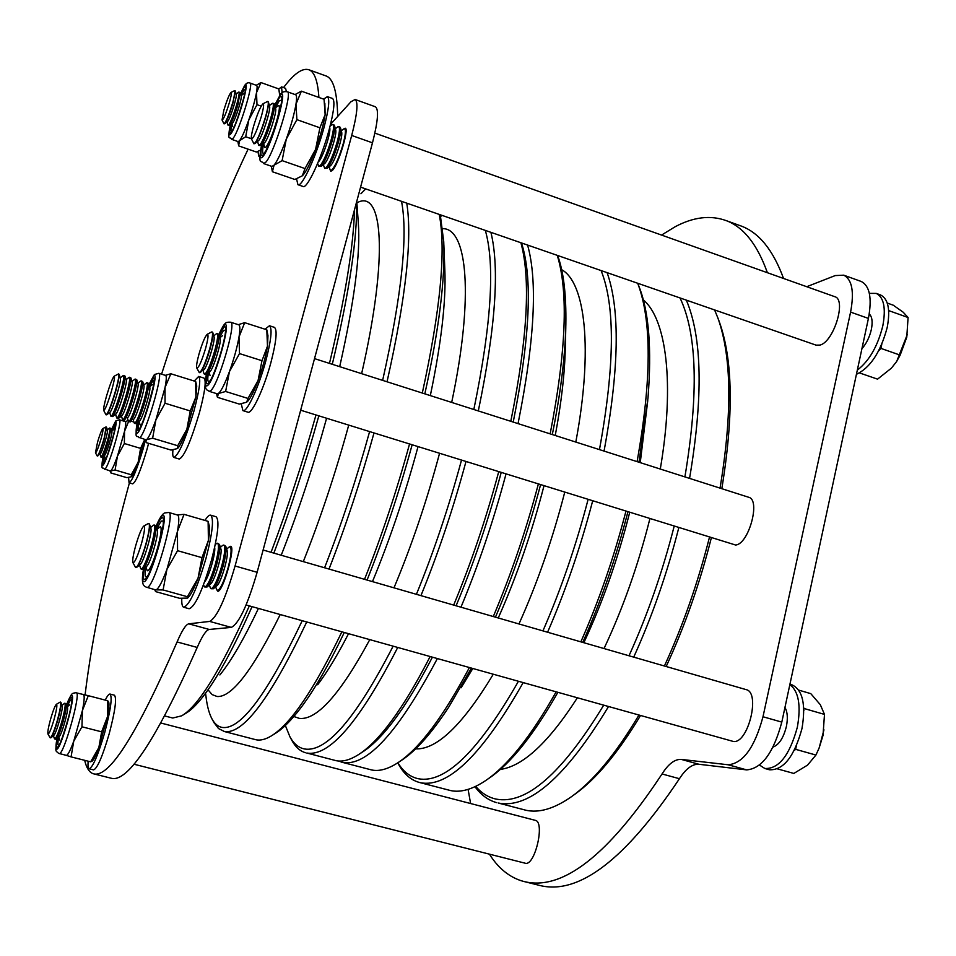 <?xml version="1.0" encoding="UTF-8"?>
<svg xmlns="http://www.w3.org/2000/svg" width="956" height="956" viewBox="0 0 956 956"><rect width="100%" height="100%" fill="white"/><g stroke="black" fill="none" stroke-linecap="round" stroke-linejoin="round"><path stroke-width="1.43" d="M521.486 242.944C532.815 277.694 530.066 337.396 513.229 422.074C530.066 337.396 532.815 277.694 521.486 242.944M501.171 472.599C488.659 519.383 473.626 563.777 456.096 605.781C473.626 563.777 488.659 519.383 501.171 472.599M360.711 753.137C381.683 740.721 405.571 708.743 432.399 657.202C406.252 707.5 382.842 739.179 362.157 752.253L359.241 754.141M397.72 647.475C359.564 721.792 329.246 756.973 306.792 753.017L336.142 760.689C342.511 761.968 349.836 760.032 358.13 754.858C379.293 741.498 403.289 708.731 430.128 656.569M453.67 605.088C471.141 563 486.15 518.582 498.685 471.822M510.803 421.309C527.497 338.555 530.867 279.033 520.9 242.74M205.863 695.526L206.293 698.944C207.512 707.631 209.495 714.455 212.244 719.39C214.873 724.027 218.183 726.715 222.198 727.432C240.41 730.169 267.083 694.594 302.216 620.707M324.586 567.768C341.411 524.629 356.409 479.255 369.59 431.658M382.639 380.38C401.819 294.807 408.104 235.116 401.52 201.322M406.754 203.15C412.442 238.522 405.87 298.069 387.037 381.779M373.987 433.02C360.83 480.557 345.845 525.896 329.019 569.059M306.721 621.974C270.632 698 243.218 734.519 224.505 731.531L218.518 728.568L213.905 722.425M285.354 725.52L289.931 736.789C293.719 743.72 298.583 747.783 304.522 748.978C326.39 752.671 355.931 718.41 393.119 646.184M416.41 594.321C433.737 551.971 448.758 507.278 461.473 460.242M473.829 409.503C491.348 324.646 495.184 264.943 485.325 230.396M490.906 232.332C499.761 268.385 495.555 327.92 478.311 410.925M465.954 461.64C453.252 508.604 438.242 553.261 420.939 595.624M356.624 201.859C357.413 238.235 349.299 292.381 332.294 364.296M318.838 415.872C305.406 463.78 290.421 509.524 273.87 553.118M252.049 606.642C232.774 650.104 215.853 680.815 201.274 698.764C195.466 705.898 190.292 710.762 185.739 713.367L182.656 715.219M164.755 715.972L172.737 718.016L181.628 715.841C198.442 706.173 221.015 669.511 249.337 605.889M271.05 552.305C287.553 508.64 302.526 462.859 315.982 414.976M329.473 363.4C345.092 298.117 353.445 246.851 354.533 209.615M440.274 214.777L443.739 241.76C445.341 278.734 439.043 329.438 424.834 393.848M412.108 444.887C399.142 492.221 384.133 537.284 367.08 580.053M344.28 632.502C329.031 664.42 314.691 689.348 301.26 707.249C291.508 720.167 282.761 728.95 275.017 733.599L272.185 735.367M223.584 731.328L256.256 739.825C260.558 740.637 265.505 739.382 271.086 736.06C290.505 724.325 314.106 689.587 341.878 631.82M364.535 579.324C381.552 536.471 396.537 491.396 409.515 444.086M422.301 393.047C440.525 309.601 446.165 250.054 439.246 214.419M442.031 215.375L440.68 216.462M305.681 752.766C300.148 751.237 295.559 747.162 291.939 740.542L291.484 739.693M365.682 188.894L360.938 193.745M527.592 245.059C537.798 281.399 534.619 340.922 518.044 423.616M505.987 474.092C493.475 520.805 478.478 565.175 460.959 607.191M437.358 658.588C398.317 732.165 366.769 766.772 342.702 762.398L338.34 760.988M718.828 320.511L719.354 321.921C732.965 359.886 733.79 415.478 721.816 488.695M711.3 537.977C699.804 583.459 684.759 626.3 666.177 666.511M640.496 715.542C618.066 752.838 596.15 779.092 574.759 794.317L572.023 796.276M608.506 706.568C565.832 777.001 529.086 809.158 498.291 803.028L526.027 810.27C539.148 813.174 554.229 808.692 571.27 796.826C593.27 781.172 615.819 753.926 638.919 715.1M664.408 665.997C682.895 625.714 697.904 582.849 709.436 537.392M720.035 488.122C732.427 413.267 731.698 356.528 717.86 317.918L714.598 309.935M397.875 762.745C403.312 771.647 410.148 776.989 418.393 778.758C445.173 783.741 478.514 751.261 518.415 681.317M542.936 630.888C560.921 589.625 575.954 545.876 588.048 499.63M599.46 449.619C614.78 365.766 615.329 306.075 601.097 270.56M607.108 272.651C620.193 309.601 619.177 369.076 604.049 451.089M592.624 501.052C580.531 547.226 565.522 590.951 547.585 632.227M523.159 682.644C482.266 754.631 448.077 787.995 420.592 782.737L419.242 782.414C410.483 779.965 403.348 773.5 397.851 763.008L397.851 763.008M475.718 786.37C481.513 793.157 488.313 797.4 496.128 799.097C526.159 804.928 562.009 773.631 603.678 705.217M629 655.768C647.403 615.234 662.436 572.118 674.123 526.409M684.902 476.901C698.776 393.752 697.151 334.098 680.027 297.937M686.336 300.124C702.218 337.659 703.293 397.075 689.563 478.394M678.76 527.855C667.085 573.492 652.076 616.584 633.72 657.13M557.611 255.479C563.574 271.48 566.334 294.496 565.856 324.514C565.211 356.241 560.694 392.916 552.305 434.562M540.546 484.847C528.226 531.393 513.193 575.5 495.459 617.158M471.38 668.125L448.746 707.117C431.407 733.527 415.525 751.356 401.09 760.618L398.497 762.326M341.519 762.123L371.753 769.986C379.174 771.516 387.718 769.21 397.409 763.043C419.087 749.062 443.07 717.239 469.384 667.563M493.296 616.536C510.97 574.795 525.979 530.676 538.324 484.154M550.154 433.869C566.179 351.426 568.545 291.927 557.252 255.348M638.907 286.31L639.277 287.254C648.933 311.931 651.849 348.809 648.001 397.899L638.99 462.238M627.865 512.022C615.963 558.017 600.93 601.479 582.754 642.396M557.85 692.371C533.639 734.961 510.683 763.593 488.97 778.292L486.449 780.012M419.242 782.414L450.575 790.564C460.673 792.739 472.312 789.441 485.493 780.682C507.732 765.625 531.273 736.036 556.117 691.881M580.854 641.846C598.958 600.858 613.967 557.372 625.893 511.4M637.078 461.629C651.657 379.962 651.873 320.523 637.724 283.334L637.688 283.251M496.773 802.67C488.289 800.339 481.023 795.022 474.989 786.716M216.534 589.482L217.884 591.286C223.107 591.441 235.821 546.485 230.623 546.282L228.819 547.286M343.479 129.12L344.674 128.713C346.024 129.813 345.546 134.832 343.216 143.758C339.511 156.461 335.807 165.125 332.102 169.75L330.597 170.455L330.011 169.594L330.752 171.208L332.294 170.479C338.125 165.448 349.418 128.594 345.247 128.212L343.61 129.024M325.434 75.739L326.307 76.05C333.441 78.846 337.229 92.314 337.659 116.465M283.538 87.594L284.111 86.829C294.424 73.23 302.777 67.577 309.147 69.86C314.56 72.035 317.81 81.236 318.898 97.44M330.549 124.328L350.983 101.73L355.142 99.496C358.392 102.077 357.245 114.063 351.7 135.465L235.068 566C225.425 599.006 216.964 617.492 209.687 621.424L188.762 623.826C185.846 624.507 181.951 630.554 177.087 641.954C136.971 734.112 109.151 778.076 93.664 773.846L92.469 773.44C88.908 771.767 86.303 767.393 84.678 760.307M85.072 694.988C92.158 636.11 106.941 565.414 129.407 482.888M161.576 374.166C189.73 286.191 218.566 211.18 248.094 149.16M375.302 106.749L375.469 106.809C378.946 109.462 377.955 121.472 372.481 142.826L257.128 572.297C247.544 605.208 238.94 623.587 231.316 627.399L209.221 629.454C206.149 630.1 202.146 636.087 197.211 647.439C156.473 739.131 127.853 782.749 111.362 778.268L93.664 773.846M739.275 225.341L741.318 226.082C759.088 232.726 773.165 250.185 783.55 278.459M661.552 235.068L675.199 226.715C693.494 216.976 710.487 214.945 726.202 220.621C743.613 227.134 757.343 244.497 767.381 272.711M806.745 286.704L835.221 275.579L843.718 275.173C852.107 279.499 854.389 291.807 850.589 312.11L762.996 716.749C754.726 747.401 743.123 763.402 728.185 764.776L681.281 759.411C674.864 759.028 668.447 763.88 662.03 773.966C608.315 855.405 562.271 891.243 523.912 881.492L520.912 880.643C508.353 876.413 497.849 867.582 489.424 854.162M470.615 803.542L468.093 789.393M860.818 281.327L861.213 281.47C869.769 285.856 872.171 298.164 868.418 318.42L781.805 722.115C773.583 752.683 761.872 768.612 746.696 769.891L698.944 764.274C692.407 763.856 685.906 768.66 679.441 778.71C625.284 859.767 578.643 895.33 539.507 885.399L523.912 881.492M300.662 410.208L735.534 545.004C748.584 544.597 760.94 499.845 748.739 497.287L748.62 497.251M525.047 863.172L525.143 863.196C534.81 866.805 545.374 821.706 535.24 820.332L535.157 820.308M360.579 187.125L816.077 345.14L820.009 345.08C833.74 341.866 846.717 299.658 834.875 296.719L834.684 296.647M246.11 604.981L733.288 741.45C748.046 744.21 760.833 692.359 746.134 689.623L263.115 550.011M789.859 684.58C798.678 691.319 801.176 705.54 797.34 727.241C789.608 755.36 778.77 769.114 764.836 768.493L759.53 765.075M789.931 684.245L792.106 684.89C802.717 690.005 806.004 704.56 801.976 728.568C794.257 756.674 783.406 770.405 769.413 769.771L764.836 768.493M784.948 707.464C787.517 711.909 787.995 718.267 786.382 726.512C783.526 737.853 779.08 744.7 773.057 747.078M869.363 293.384L876.222 293.396C883.87 297.292 886.069 308.095 882.83 325.781C877.763 346.12 869.255 360.914 857.317 370.163M880.213 294.83L880.56 294.95C888.244 298.858 890.466 309.66 887.24 327.334C880.655 352.011 870.39 367.666 856.421 374.334M870.354 315.181L869.135 314.739L869.9 314.584M869.255 313.974C872.135 316.651 872.84 321.837 871.346 329.509C869.554 337.193 866.411 343.598 861.918 348.725M298.033 184.747L303.04 186.456C307.007 189.396 321.503 158.302 329.091 129.92C334.014 111.147 335.162 100.667 332.521 98.468L332.389 98.42M296.551 178.892L297.925 184.699C301.821 187.615 316.245 156.461 323.857 128.068C328.804 109.295 329.987 98.815 327.394 96.628L323.606 99.125M181.795 598.456C181.58 603.786 182.202 606.713 183.672 607.227L189.109 608.745C195.024 606.833 202.493 590.605 211.527 560.037C218.111 534.404 219.617 519.98 216.044 516.73L210.631 515.153C209.256 514.794 207.368 516.551 204.966 520.434M183.672 607.227C189.491 605.303 196.924 589.039 205.97 558.447C212.579 532.803 214.144 518.379 210.631 515.153M242.967 410.65L247.903 412.167C251.834 414.498 263.868 388.889 270.835 362.838C276.296 341.77 277.503 329.951 274.456 327.37L274.372 327.334M241.259 403.85L242.908 410.626C246.768 412.932 258.741 387.288 265.732 361.225C271.205 340.145 272.448 328.326 269.461 325.757L264.979 329.199M88.131 761.179C87.761 765.899 88.095 768.433 89.159 768.779L93.58 769.891C97.309 768.505 102.519 756.459 109.187 733.778C115.186 710.965 116.931 698.107 114.409 695.203L110.036 694.056C108.948 693.853 107.335 695.86 105.208 700.091M89.159 768.779C92.84 767.381 98.026 755.324 104.706 732.631C110.729 709.806 112.509 696.948 110.036 694.056M128.594 477.546L129.06 482.792L132.705 483.856C135.871 482.123 140.592 470.806 146.842 449.906L148.598 443.345M129.06 482.792C132.191 481.047 136.887 469.719 143.149 448.806L145.527 439.76M257.977 151.43L258.694 156.055L259.901 155.613M286.382 91.549L285.581 88.322L281.53 86.877L278.829 89.051M282.116 92.84L281.53 86.877M145.754 567.016C144.691 573.851 144.87 577.185 146.304 577.006L146.603 576.922C150.582 575.823 165.723 524.76 162.998 521.271L161.97 520.865C160.751 521.498 159.066 524.246 156.915 529.122M156.019 589.864C158.553 588.836 162.173 582.025 166.906 569.429L177.458 531.405C179.202 521.319 179.238 515.858 177.553 515.033L168.806 512.488C175.88 512.213 154.155 587.653 147.2 587.414L155.541 589.864L163.094 589.948L166.906 569.429L177.553 550.68L201.991 557.659L198.023 578.225L187.4 596.723L187.639 598.074L179.477 598.265L155.709 591.633L155.087 590.677L156.019 589.864M163.094 589.948L187.4 596.723M177.553 550.68L177.458 531.405L184.054 514.352L208.109 521.343L208.42 540.331L201.991 557.659M184.054 514.352L177.242 514.949M187.746 597.966L188.189 597.512C190.913 594.763 194.188 588.334 198.023 578.225L208.42 540.331C209.567 533.329 209.83 528.465 209.209 525.74L208.109 521.343M58.603 737.16C57.766 742.095 57.718 744.772 58.436 745.19L58.878 745.094M71.652 699.947L71.33 699.649C70.493 699.661 69.131 701.979 67.255 706.627M81.953 726.787L82.431 710.428L88.299 695.681L107.741 700.76L107.419 716.904L101.647 731.842L81.953 726.787L73.755 741.187L71.067 756.889L66.311 755.36C67.804 755.348 70.29 750.627 73.755 741.187L82.431 710.428C84.367 700.652 84.702 695.406 83.411 694.689L83.351 694.677M101.647 731.842L98.85 747.568L90.665 761.824L92.278 761.06C93.987 759.267 96.186 754.774 98.85 747.568L107.419 716.904C108.853 709.4 109.295 704.488 108.733 702.134L107.741 700.76M71.067 756.889L90.665 761.824M88.299 695.681L76.349 692.849C81.475 692.287 63.419 756.316 59.188 753.567L59.129 753.543M245.322 89.422L243.876 90.199L241.031 95.708L243.457 93.891M238.63 145.539L239.693 140.508C242.059 137.162 245.106 130.291 248.823 119.882C252.504 109.271 255.061 100.189 256.495 92.66C257.284 88.203 257.307 85.777 256.578 85.383L256.531 85.371M231.687 139.361L238.152 141.608L245.692 136.756L248.823 119.882L256.997 104.67L261.167 106.14M245.692 136.756L251.38 138.739M256.997 104.67L256.495 92.66L260.952 82.563L278.805 88.932L279.726 95.564M260.952 82.563L256.244 85.263M238.701 145.898L256.399 152.028L260.546 150.104M279.176 90.784L279.941 95.265M232.75 126.646L231.914 123.73C230.731 129.179 230.647 131.725 231.639 131.39L231.675 131.342C234.519 131.068 248.452 83.865 245.31 89.255L245.369 89.529M281.446 100.165L279.248 100.846L275.436 107.717L278.925 105.399C279.965 106.391 279.272 111.386 276.834 120.36C273.058 133.183 269.52 142.002 266.234 146.83L264.967 147.63L264.597 147.057M272.078 170.072L272.4 171.745L274.061 165.161C277.348 161.074 281.423 152.386 286.286 139.098C291.09 125.535 294.317 113.883 295.978 104.18C296.862 98.468 296.754 95.325 295.667 94.764L295.571 94.728M263.725 163.596L271.898 166.416L282.116 160.632L286.286 139.098L296.898 119.655L319.913 127.793L315.6 149.363L305.012 168.567L302.299 175.82L294.83 179.465L272.4 171.745M282.116 160.632L305.012 168.567M296.898 119.655L295.978 104.18L301.379 91.167L324.048 99.281L325.148 114.553L319.913 127.793M301.379 91.167L295.069 94.548M302.55 175.593L302.992 175.163C306.47 171.16 310.676 162.568 315.6 149.363C320.451 135.871 323.642 124.268 325.148 114.553L324.849 103.272M264.609 147.116L263.629 143.615C262.195 150.845 262.291 154.095 263.904 153.354L263.904 153.354M209.436 381.384L210.248 380.56M208.408 372.924C207.344 379.496 207.643 382.352 209.304 381.48L209.209 381.587C212.997 380.679 227.695 333.453 225.198 330.346L223.68 330.226L219.605 336.942M209.185 391.327L217.215 393.812L225.628 391.494L247.986 398.437L246.66 402.237L239.335 404.089L217.43 397.326L218.41 393.49C221.206 391.147 224.875 383.858 229.428 371.633C233.945 359.014 237.148 347.482 239 337.026C240.219 329.569 240.135 325.494 238.761 324.825L238.701 324.801M225.628 391.494L229.428 371.633L239.502 353.589L261.98 360.699L258.048 380.608L247.986 398.437M239.502 353.589L239 337.026L244.664 322.674L266.796 329.784L267.489 346.12L261.98 360.699M244.664 322.674L238.283 324.67M247.353 401.687C250.305 398.688 253.866 391.661 258.048 380.608C262.613 368.06 265.756 356.564 267.489 346.12L267.955 335.652L266.844 330.023M115.341 425.372L112.019 430.893M110.765 470.854C112.211 469.563 114.445 464.664 117.457 456.132L124.543 431.323C125.798 425.253 126.061 422.002 125.308 421.572L119.452 419.815C122.87 419.361 108.685 467.388 104.885 469.121L110.334 470.973L115.09 470.005L117.457 456.132L124.352 443.524L140.58 448.376L138.142 462.274L131.259 474.774L131.438 476.745L126.849 477.653L110.92 472.981L110.765 470.854M115.09 470.005L131.259 474.774M131.235 421.19L133.924 422.002M124.352 443.524L124.543 431.323L128.558 421.584M131.498 476.685C133.075 475.036 135.298 470.233 138.142 462.274L144.738 439.473L140.58 448.376M128.224 420.688L125.128 421.524M104.431 455.928C103.547 460.35 103.451 462.489 104.144 462.346M234.519 90.677L234.794 90.629C235.439 91.346 234.782 95.206 232.834 102.232C228.914 115.126 225.963 122.32 223.979 123.814L222.043 120.002L223.812 110.406C226.823 100.428 229.225 94.429 231.017 92.433C231.782 92.493 231.292 95.719 229.524 102.113C226.01 113.585 223.513 119.548 222.043 120.002M235.068 90.736L233.144 102.34C230.169 112.354 227.504 119.309 225.15 123.216L224.003 123.814M235.284 91.011L236.24 94.393C237.267 96.305 230.48 117.887 227.803 121.245L224.672 123.778M238.474 92.218L238.881 92.087C239.538 92.804 238.904 96.664 236.969 103.69C233.993 113.704 231.328 120.647 228.95 124.543L228.066 125.236L227.014 122.01M239.968 92.469L238.08 104.085C235.116 114.099 232.439 121.042 230.061 124.925L228.09 125.248M240.195 92.768L241.151 96.138C242.191 98.109 235.415 119.631 232.702 122.966L229.583 125.487M211.515 332.031L212.017 331.935C213.164 333.106 212.387 338.735 209.687 348.82C205.289 363.459 201.836 371.394 199.326 372.661L196.769 368C196.195 366.268 196.936 361.631 198.991 354.079C202.278 343.001 205.038 336.404 207.285 334.265C208.647 334.337 208.097 339.022 205.612 348.331C201.585 361.607 198.633 368.168 196.769 368M212.363 332.055L212.77 332.569C213.296 334.923 212.387 340.384 210.057 348.94C206.365 361.499 203.138 369.363 200.39 372.541L199.326 372.661M212.794 332.64L214.001 336.608C215.65 339.822 206.914 368.012 203.676 369.936L203.64 369.972M216.307 333.859L217.096 333.56C218.267 334.731 217.514 340.36 214.813 350.446C211.121 362.993 207.882 370.844 205.098 374.011L203.987 373.641M217.096 333.56L218.876 334.528C219.402 336.918 218.518 342.368 216.211 350.888C212.519 363.423 209.268 371.275 206.484 374.441L204.405 374.238M218.9 334.612L220.095 338.567C221.768 341.878 213.057 369.936 209.77 371.848M60.097 702.134L60.383 702.062C61.303 703.425 60.288 709.555 57.324 720.454C54.122 731.28 51.755 737.076 50.226 737.829L50.023 737.638M60.383 702.062L60.957 702.433C61.411 704.847 60.312 710.882 57.659 720.537C54.839 730.145 52.592 735.893 50.919 737.781L50.226 737.829M54.014 719.593C51.098 729.356 49.091 734.148 47.955 733.981C47.489 732.165 48.409 727.074 50.704 718.721C53.142 710.428 55.042 705.612 56.404 704.285C57.468 704.68 56.667 709.782 54.014 719.593M60.981 702.517L62.14 705.875C63.526 708.014 56.129 734.124 53.775 735.355L50.991 737.721M64.387 703.401L64.829 703.222C65.773 704.584 64.769 710.714 61.829 721.601C58.615 732.427 56.237 738.223 54.695 738.964L54.408 738.582M64.829 703.222L66.299 703.831C66.765 706.281 65.677 712.304 63.048 721.923C60.24 731.483 57.993 737.219 56.296 739.131L55.89 739.263M66.323 703.915L67.47 707.261C68.88 709.472 61.543 735.427 59.129 736.706L56.356 739.072M102.806 428.587L106.08 426.902C106.654 427.726 105.853 431.993 103.714 439.688C100.715 449.655 98.564 455.104 97.249 456.012L95.457 452.797L97.548 442.174C99.866 434.406 101.623 429.877 102.806 428.587C103.463 428.814 102.83 432.363 100.918 439.246C98.253 448.089 96.425 452.606 95.457 452.797M106.08 426.902L103.989 439.772C101.312 448.723 99.245 454.136 97.775 456.012L97.249 456.012M106.51 427.189L107.442 430.045C108.422 431.538 101.874 453.24 100.165 454.112M109.474 428.109L109.761 428.001C110.334 428.838 109.558 433.092 107.419 440.788C104.754 449.738 102.674 455.152 101.181 457.016L99.926 454.303M109.761 428.001L110.908 428.479L108.422 441.098C105.758 450.037 103.678 455.45 102.184 457.315L100.942 457.099M110.92 428.527L111.852 431.371C112.844 432.925 106.307 454.554 104.574 455.415M172.916 449.918C172.498 454.506 172.809 457.016 173.873 457.434L179.274 459.047C184.149 456.813 190.83 441.481 199.338 413.052C204.907 392.151 206.472 380.5 204.046 378.11L203.998 378.086M173.873 457.434C178.664 455.164 185.321 439.808 193.841 411.367C199.422 390.454 201.035 378.815 198.669 376.425L194.235 381.038M153.856 380.811L152.936 380.787L149.59 386.75M146.615 439.605C148.742 437.729 151.837 431.156 155.888 419.899L165.041 387.503C166.487 380.01 166.679 375.983 165.603 375.421L158.804 373.306C163.691 372.876 145.396 434.741 139.779 437.561L145.886 439.82L152.637 438.207L155.888 419.899L165.041 403.241L190.244 410.949L186.862 429.292L177.708 445.735L177.541 448.543L171.04 450.073L146.447 442.7L145.898 441.385L146.615 439.605M152.637 438.207L177.708 445.735M165.041 403.241L165.041 387.503L170.837 373.772L195.681 381.48L195.884 397.015L190.244 410.949M170.837 373.772L165.304 375.326M177.661 448.436C180.003 446.034 183.074 439.64 186.862 429.292L195.884 397.015L196.733 385.973L195.681 381.48M138.978 421.488C138.023 426.878 138.094 429.316 139.194 428.802M118.401 373.975L118.64 373.927C119.404 375.027 118.317 380.846 115.377 391.363C111.063 405.679 107.98 413.506 106.116 414.856L105.961 414.701M118.64 373.927L119.094 374.238C119.452 376.246 118.305 381.982 115.64 391.446C111.876 404.077 108.924 411.845 106.785 414.761L106.116 414.856M106.582 395.856C109.952 384.635 112.473 378.086 114.17 376.21C115.043 376.509 114.17 381.384 111.541 390.837C107.681 403.552 105.064 410.1 103.678 410.459C103.296 408.953 104.264 404.077 106.582 395.856M119.106 374.298L120.372 378.206C121.735 380.225 112.533 410.554 110.048 412.191L106.749 414.785M123.157 375.589L123.539 375.433C124.34 376.545 123.264 382.364 120.337 392.88C116.572 405.499 113.609 413.255 111.434 416.159L110.812 416.027M123.539 375.433L124.997 376.078C125.367 378.11 124.244 383.846 121.603 393.275C117.839 405.882 114.875 413.637 112.689 416.541L111.027 416.338M125.009 376.138L126.276 380.034C127.662 382.161 118.484 412.359 115.951 413.984L112.665 416.565M129.012 377.405L129.43 377.25C130.255 378.373 129.203 384.192 126.288 394.697C122.535 407.304 119.548 415.059 117.337 417.939L116.692 417.784M129.43 377.25L130.888 377.907C131.283 379.986 130.171 385.71 127.554 395.091C123.802 407.686 120.814 415.442 118.592 418.322L116.919 418.119M130.912 377.967L132.155 381.862C133.577 384.085 124.435 414.175 121.854 415.764L118.58 418.334M134.868 379.221L135.298 379.066C136.158 380.189 135.131 386.009 132.227 396.513C128.474 409.108 125.487 416.852 123.24 419.72L122.559 419.541M135.298 379.066L136.768 379.735C137.186 381.85 136.087 387.574 133.482 396.907C129.741 409.503 126.742 417.234 124.483 420.102L122.798 419.887M136.792 379.795L138.034 383.679C139.492 386.009 130.375 415.98 127.734 417.545L127.662 417.605M140.699 381.038L141.165 380.87C142.05 382.006 141.058 387.825 138.154 398.329C134.414 410.913 131.402 418.644 129.12 421.5L128.415 421.297M141.165 380.87L142.647 381.564C143.077 383.715 141.99 389.427 139.421 398.712C135.68 411.295 132.657 419.015 130.375 421.871L128.678 421.656M142.671 381.623L143.914 385.495C145.384 387.921 136.302 417.772 133.613 419.314L133.553 419.361M146.483 382.89L147.021 382.675C147.941 383.822 146.961 389.642 144.081 400.134C140.341 412.717 137.317 420.425 134.999 423.269L134.27 423.042M147.021 382.675L148.515 383.38C148.957 385.579 147.893 391.291 145.336 400.528C141.596 413.1 138.572 420.807 136.242 423.651L134.545 423.436M139.48 421.094L139.445 421.118C142.217 419.576 151.275 389.845 149.769 387.311L148.538 383.452M267.393 101.551L267.871 101.467C268.851 102.447 268.122 107.431 265.672 116.429C260.665 132.908 256.746 142.026 253.938 143.794L251.428 138.883C250.962 137.413 251.655 133.302 253.507 126.551C257.295 113.967 260.45 106.367 262.984 103.774C264.167 103.798 263.641 107.956 261.394 116.25C256.841 131.068 253.519 138.608 251.428 138.883M267.931 101.515L268.385 102.017C268.803 104.025 267.967 108.853 265.876 116.501C262.075 129.335 258.574 138.19 255.36 143.042L254.057 143.818M268.397 102.065L269.58 106.319C271.026 109.283 262.386 136.469 258.718 140.508L254.822 143.615M272.161 103.499L272.89 103.248C273.894 104.24 273.177 109.223 270.739 118.209C266.951 131.044 263.438 139.887 260.187 144.726L258.586 144.989M274.061 103.666L274.456 104.192C274.886 106.236 274.061 111.051 271.982 118.652C268.194 131.474 264.669 140.317 261.418 145.145L258.992 145.551M274.468 104.24L275.639 108.482C277.109 111.541 268.481 138.62 264.764 142.623L260.892 145.706M329.677 127.71L329.712 127.805C331.326 131.725 322.853 157.728 318.766 161.445L318.264 161.887M331.708 124.889L332.808 124.507C334.11 125.594 333.584 130.602 331.242 139.54C327.526 152.267 323.845 160.955 320.224 165.615L318.754 166.332L317.631 163.392M333.955 124.913L334.564 125.762C335.066 128.092 334.361 132.824 332.461 139.958C328.745 152.685 325.064 161.385 321.431 166.033L318.814 166.356M334.564 125.762L335.664 129.944C337.289 133.948 328.84 159.843 324.705 163.512L321.073 166.368M337.599 127.005L338.747 126.61C340.073 127.71 339.571 132.717 337.241 141.643C333.525 154.37 329.832 163.046 326.163 167.682L324.682 168.399L323.331 164.635M339.882 127.017L340.515 127.901C341.029 130.255 340.336 134.987 338.448 142.074C334.731 154.788 331.039 163.464 327.37 168.101L324.741 168.423M340.515 127.901L341.615 132.071C343.252 136.158 334.815 161.934 330.645 165.579L327.036 168.411M345.809 129.12L344.674 128.713M331.84 170.885L330.656 170.479M888.722 311.644L888.65 310.449M878.683 350.792L880.906 348.39L881.767 344.363M896.776 361.284L907.256 334.636M887.264 303.064L893.263 305.203L903.217 312.23L908.081 317.512L906.766 337.217L900.158 355.13L896.501 361.703L891.398 368.156L877.56 379.15L859.575 372.948M880.906 348.39L900.158 355.13M888.925 310.688L908.081 317.512M148.323 523.541L148.825 523.434C150.14 524.916 149.16 531.787 145.874 544.06C141.536 558.663 138.166 566.502 135.788 567.577L135.441 567.255M148.825 523.434L149.435 523.984C150.068 526.84 148.945 533.556 146.077 544.119C142.336 556.882 139.182 564.661 136.6 567.458L135.895 567.601M135.716 545.601C138.967 534.547 141.655 528.035 143.758 526.063C145.288 526.29 144.559 532.014 141.584 543.235C137.592 556.5 134.712 562.976 132.944 562.666C132.275 560.539 133.195 554.85 135.716 545.601M153.354 525.274L154.131 524.964C155.481 526.457 154.525 533.329 151.251 545.589C147.236 559.212 143.95 567.039 141.404 569.071L140.651 568.438M154.131 524.964L155.852 525.86C156.497 528.764 155.41 535.456 152.566 545.96C148.849 558.663 145.682 566.418 143.053 569.25L141.118 569.083M159.7 527.126L160.524 526.804C161.911 528.31 160.978 535.181 157.728 547.43C153.713 561.053 150.415 568.868 147.833 570.875L147.033 570.218M216.319 543.689L217.514 543.223C219.271 544.824 218.589 551.708 215.459 563.885C211.515 577.4 208.049 585.096 205.086 586.984L203.998 585.98M217.514 543.223L219.474 544.454C220.262 547.74 219.354 554.337 216.749 564.255C213.284 576.289 210.045 583.865 207.046 586.984L204.715 586.972M222.545 545.518L223.788 545.028C225.58 546.641 224.923 553.536 221.816 565.701C217.872 579.205 214.395 586.888 211.384 588.753L210.26 587.713M223.788 545.028L225.771 546.294C226.572 549.616 225.676 556.213 223.107 566.072C219.665 578.033 216.426 585.598 213.379 588.741L211.013 588.741M228.759 547.334L230.049 546.832C231.89 548.457 231.256 555.352 228.161 567.505C224.23 580.997 220.728 588.669 217.681 590.521L216.522 589.446M230.049 546.832L231.364 547.214M218.649 590.88L217.299 590.509M803.841 710.774L803.721 707.667M794.185 750.568L795.643 749.337L796.312 746.158M819.077 748.154L823.952 729.846M798.75 690.136L810.784 693.638L820.32 704.715L824.49 714.407L822.997 735.487L819.101 748.094L815.922 755.049L807.569 765.099L793.838 773.44L777.575 768.923M795.643 749.337L815.922 755.049M804.307 708.575L824.49 714.407M225.807 546.438L227.086 550.489C229.201 554.91 220.908 583.315 216.761 585.873L213.558 588.585M219.51 544.585L220.8 548.648C222.891 552.986 214.526 581.618 210.44 584.104L207.213 586.841M214.646 547.453C215.925 552.927 208.647 577.878 204.596 581.869M155.9 525.979L157.25 530.162C159.138 533.544 150.008 564.542 146.591 566.334L143.209 569.119M149.471 524.103L150.833 528.298C152.709 531.584 143.484 562.821 140.138 564.542L136.744 567.338M219.88 674.96C231.197 660.99 244.043 638.823 258.431 608.434M281.219 555.245C298.105 512.213 313.233 466.564 326.594 418.274M339.691 366.662C354.425 301.283 360.627 253.316 358.297 222.76L356.767 201.322M317.691 684.747C327.43 671.745 337.719 654.729 348.534 633.685M372.47 581.618C389.952 539.411 405.129 494.443 417.999 446.715M430.32 395.605C441.349 342.881 446.177 300.829 444.815 269.437L443.859 244.76M208.145 689.969L212.136 694.606L217.084 696.506C231.603 697.617 252.659 670.299 280.228 614.541M303.303 561.626C320.344 518.797 335.484 473.316 348.713 425.169M361.631 373.665C388.805 255.085 382.759 188.009 356.875 202.863M293.851 716.522L299.395 718.398C316.902 720.31 340.36 694.056 369.769 639.648M393.98 587.832C411.594 545.816 426.782 501.016 439.533 453.419M451.686 402.428C474.176 296.157 467.293 228.114 442.712 228.651M461.079 687.782L472.79 668.519M498.255 617.97C516.527 576.886 531.763 532.862 543.964 485.911M555.245 435.506C561.435 402.452 564.793 373.043 565.319 347.243L565.797 327.49M583.841 642.707C602.627 602.376 617.899 558.997 629.645 512.571M640.245 462.644L647.75 400.648M415.585 748.895C436.832 749.755 462.728 724.875 493.26 674.267M518.965 623.957C537.368 583.052 552.604 539.184 564.697 492.364M575.811 442.066C593.282 349.06 585.239 282.462 561.662 269.688M500.311 769.425C522.944 766.353 548.625 742.489 577.34 697.832M604.025 648.538C622.93 608.386 638.202 565.151 649.853 518.857M660.285 469.049C674.936 383.655 666.332 319.029 643.34 299.897M231.316 627.399L209.687 621.424M257.128 572.297L235.068 566M209.221 629.454L188.762 623.826M197.211 647.439L177.087 641.954M372.481 142.826L351.7 135.465M746.696 769.891L728.185 764.776M781.805 722.115L762.996 716.749M698.944 764.274L681.281 759.411M679.441 778.71L662.03 773.966M868.418 318.42L850.589 312.11M143.615 568.784C142.133 577.567 142.277 581.893 144.021 581.738C150.57 581.535 170.407 510.325 162.472 515.678C160.931 516.527 158.792 520.136 156.067 526.517M156.27 527.126C158.624 521.737 160.489 518.69 161.827 517.985C169.176 513.073 150.773 579.169 144.679 579.42C143.113 579.599 142.922 575.906 144.117 568.366M76.289 692.837L75.787 692.742C71.485 693.53 72.07 692.395 66.562 704.596M56.978 738.546C55.83 744.975 55.699 748.476 56.571 749.05C60.144 752.002 76.396 694.546 71.748 695.466C70.696 695.514 68.975 698.585 66.585 704.656M66.729 705.086C68.796 699.935 70.302 697.354 71.222 697.33C75.524 696.518 60.443 749.874 57.109 747.162C56.32 746.696 56.404 743.72 57.324 738.247M240.482 93.772L244.605 85.586C246.29 83.076 248.106 82.228 250.066 83.064C253.914 82.897 239.12 131.163 233.156 138.238L231.651 139.349C229.799 135.477 227.11 142.97 230.336 124.913M230.372 124.889C228.472 133.505 228.604 136.517 230.778 133.912C237.196 125.893 251.548 75.106 244.234 86.422L240.494 93.819M240.601 94.214L243.756 88.072C250.556 77.591 237.219 124.77 231.256 132.239C229.297 134.629 229.105 132.095 230.695 124.639M287.29 91.764L287.374 91.8C293.05 91.896 274.037 153.808 265.744 162.281L263.641 163.56C261.191 159.102 257.917 167.145 261.502 145.24M261.574 145.192C259.351 156.019 259.733 159.879 262.721 156.772C271.659 147.021 289.859 81.69 279.69 96.03L274.731 105.172M274.886 105.746L279.092 98.133C288.533 84.881 271.635 145.527 263.318 154.633C260.63 157.489 260.199 154.227 262.04 144.834M218.816 334.373C222.282 327.251 224.409 323.69 225.174 323.69C225.712 322.495 227.54 322.005 230.695 322.232C236.945 322.208 217.717 387.06 210.296 390.98L209.137 391.315C207.524 389.439 203.281 391.9 206.305 374.573M206.388 374.513C204.871 383.26 205.193 386.977 207.356 385.674C214.813 381.217 232.786 316.484 224.122 325.482L218.852 334.457M219.032 335.054L223.537 327.573C231.567 319.28 214.885 379.365 207.954 383.559C206.006 384.766 205.648 381.623 206.866 374.143M104.467 469.241C102.83 465.763 100.452 473.208 103.224 456.49C101.862 462.967 101.695 465.93 102.77 465.357C106.451 463.409 119.691 417.127 115.198 422.002L111.338 429.794L115.975 420.712L119.452 419.815M111.434 430.092L114.756 423.52C118.938 419.015 106.63 461.999 103.212 463.827C102.244 464.377 102.34 461.856 103.499 456.275M105.041 460.744L105.53 458.462M114.338 429.375L115.186 427.201M137.246 422.863C135.728 430.666 135.752 434.096 137.317 433.152C142.91 429.913 160.321 368.514 153.558 375.971L148.921 384.647M149.112 385.256L152.829 378.564C158.947 371.86 143.161 427.535 138.058 430.523C136.72 431.383 136.612 428.706 137.736 422.468M205.576 693.267L206.293 698.944M289.931 736.789L291.939 740.542M212.244 719.39L214.371 723.262M719.354 321.921L717.86 317.918M639.277 287.254L637.724 283.334M326.307 76.05L309.147 69.86M375.469 106.809L355.142 99.496M741.318 226.082L726.202 220.621M861.213 281.47L843.718 275.173M314.512 358.62L748.739 497.287M133.912 764.202L525.143 863.196M160.919 723.035L535.24 820.332M374.86 133.111L834.875 296.719M876.222 293.396L880.56 294.95M332.521 98.468L327.394 96.628M274.456 327.37L269.461 325.757M259.877 156.461L258.753 156.067M168.806 512.488L164.683 512.93C162.221 513.981 159.329 518.475 156.031 526.409M143.531 568.856C140.365 586.769 144.679 586.04 146.734 587.402M154.86 589.673L155.087 590.677M66.311 755.36L58.579 753.352C55.448 750.03 55.209 753.543 56.93 738.594M58.937 745.059L58.746 745.25C58.447 751.416 74.054 703.114 71.628 699.756L71.688 700.007M250.066 83.064L256.578 85.383M237.841 141.5L238.701 145.862M295.667 94.764L287.374 91.8C283.872 91.167 281.506 92.17 280.263 94.811L274.695 105.076M281.47 100.225L281.423 100.033C283.37 103.403 269.138 148.837 263.976 153.295M271.349 166.225L272.197 170.742M230.695 322.232L238.761 324.825M216.594 393.621L217.191 396.477M115.413 425.492L115.329 425.157C118.209 420.258 105.052 465.608 104.001 462.549L104.144 462.381M110.107 470.902L110.334 471.87M236.132 93.999L238.582 92.146M238.881 92.087L239.992 92.481M231.017 92.433L234.59 90.641M213.774 335.843L216.486 333.716M219.856 337.755L222.521 335.664M209.077 372.386L210.069 375.589M203.007 370.474L204.01 373.724M207.285 334.265L211.635 331.971M47.955 733.981L50.047 737.673M54.695 738.964L55.914 739.275M58.746 737.04L59.774 740.016M67.314 706.795L69.752 704.727M53.405 735.666L54.444 738.677M61.985 705.432L64.458 703.341M56.404 704.285L60.144 702.11M107.359 429.782L109.546 428.061M111.756 431.096L113.931 429.387M104.335 455.618L105.184 458.211M204.046 378.11L198.669 376.425M158.804 373.306L154.406 374.525L148.909 384.599M153.892 380.882L153.832 380.643C157.131 374.764 143.113 427.344 139.038 428.957L139.11 428.874M137.198 422.899C134.521 442.807 137.282 433.761 139.074 437.776M145.515 439.712L145.898 441.385M114.17 376.21L118.46 373.939M109.653 412.502L110.824 416.087M115.557 414.295L116.716 417.856M121.436 416.087L122.583 419.612M127.303 417.88L128.439 421.357M133.171 419.66L134.282 423.114M139.026 421.453L140.126 424.858M149.614 386.81L152.458 384.587M143.758 385.029L146.638 382.77M137.903 383.236L140.807 380.966M132.024 381.444L134.963 379.15M126.144 379.651L129.108 377.333M120.253 377.847L123.252 375.505M103.678 410.459L105.985 414.725M262.984 103.774L267.525 101.479M257.594 141.5L258.598 145.049M272.89 103.248L274.109 103.69M332.808 124.507L334.014 124.937M338.747 126.61L339.954 127.04M329.234 166.714L330.011 169.594M341.28 130.805L343.718 128.941M335.353 128.737L337.827 126.837M330.095 126.12L331.935 124.71M269.389 105.602L272.352 103.368M143.758 526.063L148.419 523.482M139.528 565.044L140.687 568.569M150.594 527.521L153.498 525.143M145.933 566.872L147.081 570.338M156.987 529.349L159.855 526.995M203.568 584.642L204.034 586.124M215.255 544.573L216.486 543.546M209.388 584.988L210.308 587.856M220.382 547.334L222.712 545.374M215.674 586.793L216.57 589.589M226.656 549.103L228.938 547.191M132.944 562.666L135.477 567.314"/></g></svg>
